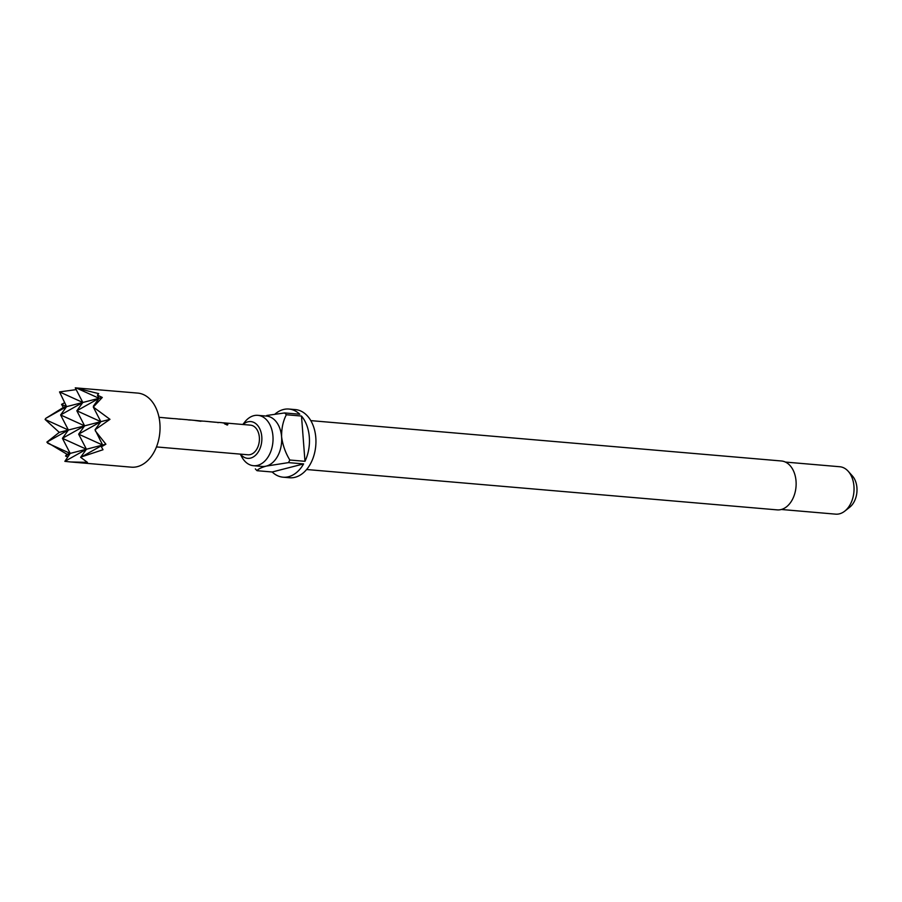 <?xml version="1.0" encoding="UTF-8"?>
<svg xmlns="http://www.w3.org/2000/svg" width="902" height="902" viewBox="0 0 902 902"><rect width="100%" height="100%" fill="white"/><g stroke="black" fill="none" stroke-linecap="round" stroke-linejoin="round"><path stroke-width="1.35" d="M227.09 425.09C228.183 424.628 227.417 424.132 224.79 423.59L224.327 423.59M224.79 423.59L224.857 423.309C223.865 423.534 224.643 424.053 227.214 424.842C228.285 424.357 227.507 423.85 224.857 423.309L224.226 423.399M240.507 454.146A18.446 12.605 -85.1 0 0 250.609 458.092A18.446 12.605 -85.1 0 0 261.794 436.726A18.446 12.605 -85.1 0 0 247.813 421.843A18.446 12.605 -85.1 0 0 243.044 424.515M240.27 454.123L241.86 457.032A25.279 17.273 -85.1 0 0 253.541 465.714A25.279 17.273 -85.1 0 0 257.611 465.364A25.279 17.273 -85.1 0 0 273.047 439.026A25.279 17.273 -85.1 0 0 257.859 415.337A25.279 17.273 -85.1 0 0 253.789 415.687A25.279 17.273 -85.1 0 0 244.882 421.888L242.807 424.492M306.612 469.514L777.208 509.878A24.534 16.766 -85.1 0 0 781.155 509.54A24.534 16.766 -85.1 0 0 796.139 483.979A24.534 16.766 -85.1 0 0 781.391 460.978L310.807 420.625M781.346 509.483L835.68 514.151A23.79 16.259 -85.1 0 0 839.514 513.813A23.79 16.259 -85.1 0 0 844.757 511.141A23.79 16.259 -85.1 0 0 848.184 471.239A23.79 16.259 -85.1 0 0 839.751 466.74L785.417 462.072M257.859 415.337L266.518 416.081A25.279 17.273 94.9 0 1 281.593 436.827A25.279 17.273 94.9 0 1 266.27 466.097A25.279 17.273 94.9 0 1 262.2 466.447L253.541 465.714M255.345 468.893A34.197 23.373 94.9 0 0 257.047 470.697L272.19 471.994A34.197 23.373 -85.1 0 0 283.07 477.192L289.565 477.756A34.197 23.373 -85.1 0 0 295.067 477.282A34.197 23.373 -85.1 0 0 315.948 441.664A34.197 23.373 -85.1 0 0 295.405 409.598L288.911 409.046A34.197 23.373 -85.1 0 0 283.408 409.519A34.197 23.373 -85.1 0 0 274.918 414.153M283.07 477.192A34.197 23.373 -85.1 0 0 288.584 476.718A34.197 23.373 -85.1 0 0 303.613 463.91L288.471 462.613A34.197 23.373 94.9 0 0 289.824 460.02L304.977 461.317A34.197 23.373 -85.1 0 0 301.493 416.047L286.34 414.751A34.197 23.373 94.9 0 0 284.649 412.936L299.791 414.243A34.197 23.373 -85.1 0 0 288.911 409.046M76.185 389.63L59.532 391.908L66.59 406.644L45.731 418.381L45.1 419.453L59.261 432.374L46.848 442.149L66.94 454.236L65.542 456.017L67.65 456.942M93.425 406.103L99.051 398.301L76.839 410.782L100.844 421.674L93.301 407.05L102.298 397.455L97.416 395.132L98.69 393.61L75.272 387.849L137.713 393.092A37.174 25.403 94.9 0 1 160.049 427.943A37.174 25.403 94.9 0 1 137.352 466.65A37.174 25.403 94.9 0 1 131.365 467.168L70.525 461.948L87.426 462.376L80.616 457.291L86.423 449.23L64.865 461.35L70.525 461.948M47.637 443.175L70.198 453.402L64.865 461.35M64.583 402.754L61.561 404.367L63.343 407.478L45.731 418.381M222.738 422.858A14.872 10.159 94.9 0 1 223.82 422.858L250.485 425.146A14.872 10.159 94.9 0 1 259.415 439.082A14.872 10.159 94.9 0 1 250.339 454.574A14.872 10.159 94.9 0 1 247.937 454.777L156.463 446.93M223.82 422.858A14.872 10.159 94.9 0 1 224.88 423.038L222.614 422.846A14.872 10.159 94.9 0 0 221.542 422.666L218.735 422.429M203.976 421.155L217.912 422.44A14.872 10.159 94.9 0 1 218.059 422.429L218.047 422.722M203.119 421.166A14.872 10.159 94.9 0 1 203.288 421.155L189.431 419.915A14.872 10.159 94.9 0 1 190.502 420.084L188.225 419.892A14.872 10.159 94.9 0 0 187.165 419.712L179.509 419.058A14.872 10.159 94.9 0 1 180.58 419.238L178.314 419.047A14.872 10.159 94.9 0 0 177.243 418.866L174.436 418.629M188.349 419.904A14.872 10.159 94.9 0 1 189.431 419.915M178.438 419.058A14.872 10.159 94.9 0 1 179.509 419.058M159 417.299L173.759 418.629M227.214 424.842L227.879 424.65M171.2 418.449L165.314 417.919M200.966 421.279L194.855 420.456M215.499 422.249L209.614 421.719M66.94 454.236L70.198 453.402L65.542 456.017M45.1 419.453L68.394 430.017L46.848 442.149M101.385 446.794L105.895 444.212L102.648 445.047L81.778 456.784L103.008 449.737L101.385 446.794L102.648 445.047L86.423 449.23L78.643 434.166L102.648 445.047L95.048 429.747L100.844 421.674L78.643 434.166L84.619 425.845L62.418 438.338L86.423 449.23L70.198 453.402L62.418 438.338L68.394 430.017L60.614 414.965L66.59 406.644L82.826 402.472L75.272 387.849M95.048 429.747L109.976 419.329L93.301 407.05M105.895 444.212L95.341 430.897M80.616 457.291L81.778 456.784M61.561 404.367L66.59 406.644L63.343 407.478M59.532 391.908L82.826 402.472L99.051 398.301L97.416 395.132M76.49 388.063L99.051 398.301L102.298 397.455M59.261 432.374L84.619 425.845L76.839 410.782L82.826 402.472L60.614 414.965L84.619 425.845L109.976 419.329M844.757 511.141L849.729 507.217A18.638 12.741 -85.1 0 0 852.401 475.952L848.184 471.239M257.047 470.697C257.893 469.175 260.971 467.642 266.27 466.097L288.471 462.613M272.19 471.994L303.613 463.91M289.824 460.02C285.494 452.939 282.743 445.205 281.593 436.827C281.48 428.473 283.059 421.121 286.34 414.751M304.977 461.317L301.493 416.047M284.649 412.936L266.767 415.472"/></g></svg>
